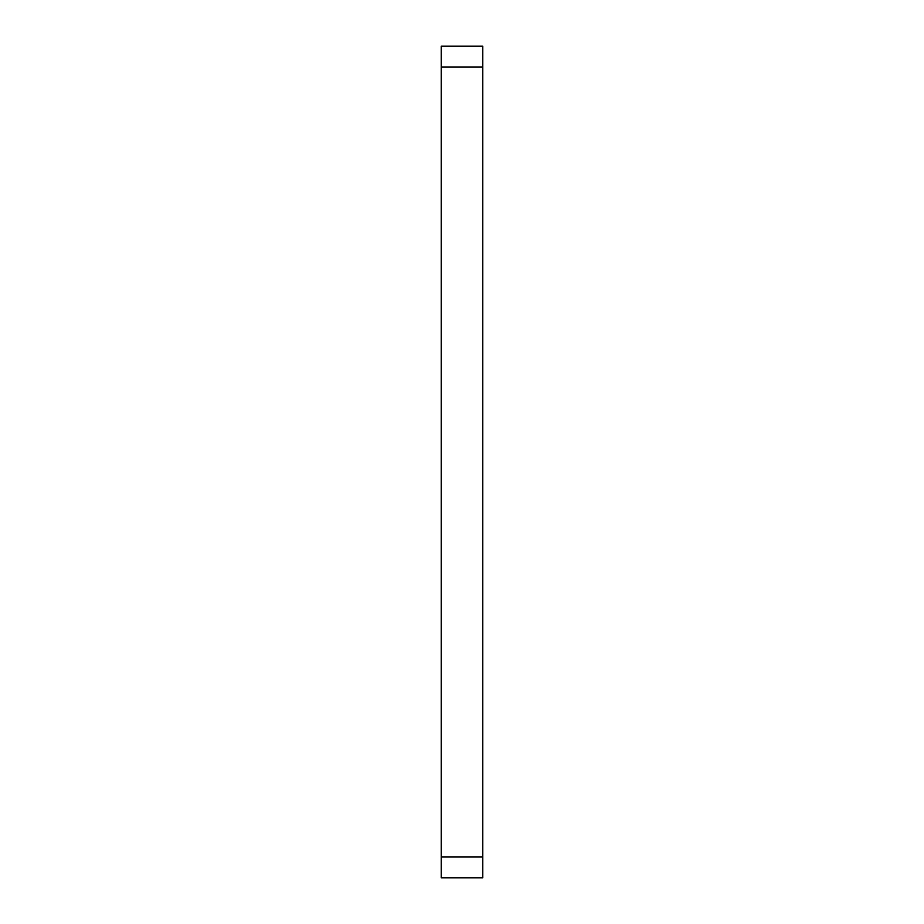 <?xml version="1.0" encoding="UTF-8"?>
<svg xmlns="http://www.w3.org/2000/svg" width="924" height="924" viewBox="0 0 924 924"><rect width="100%" height="100%" fill="white"/><g stroke="black" fill="none" stroke-linecap="round" stroke-linejoin="round"><path stroke-width="1.39" d="M441.21 46.2L482.79 46.2L482.79 857.01L441.21 857.01L441.21 46.2M441.21 66.99L482.79 66.99M482.79 857.01L482.79 877.8L441.21 877.8L441.21 857.01"/></g></svg>
